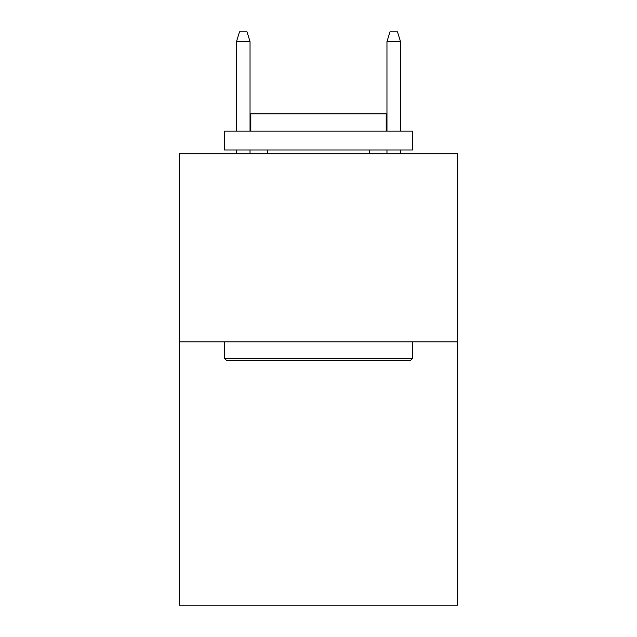 <?xml version="1.0" encoding="UTF-8"?>
<svg xmlns="http://www.w3.org/2000/svg" width="637" height="637" viewBox="0 0 637 637"><rect width="100%" height="100%" fill="white"/><g stroke="black" fill="none" stroke-linecap="round" stroke-linejoin="round"><path stroke-width="0.96" d="M457.684 341.822L457.684 605.15L179.315 605.15L179.315 153.732L457.684 153.732L457.684 341.822L179.315 341.822M226.708 360.63L224.455 358.376L412.545 358.376L410.292 360.63L226.708 360.63M412.545 131.158L412.545 149.974L224.455 149.974L224.455 131.158L412.545 131.158M250.787 131.158L250.787 113.856L386.213 113.856L386.213 131.158M412.545 341.822L412.545 358.376M224.455 341.822L224.455 358.376M369.659 149.974L369.659 153.732M267.341 149.974L267.341 153.732M250.038 131.158L250.038 41.628L236.494 41.628L236.494 131.158M236.494 149.974L236.494 153.732M250.038 149.974L250.038 153.732M236.494 41.628L239.504 31.85L247.029 31.85L250.038 41.628M386.962 41.628L389.971 31.85L397.496 31.85L400.506 41.628L386.962 41.628L386.962 131.158M386.962 149.974L386.962 153.732M400.506 41.628L400.506 131.158M400.506 149.974L400.506 153.732"/></g></svg>
